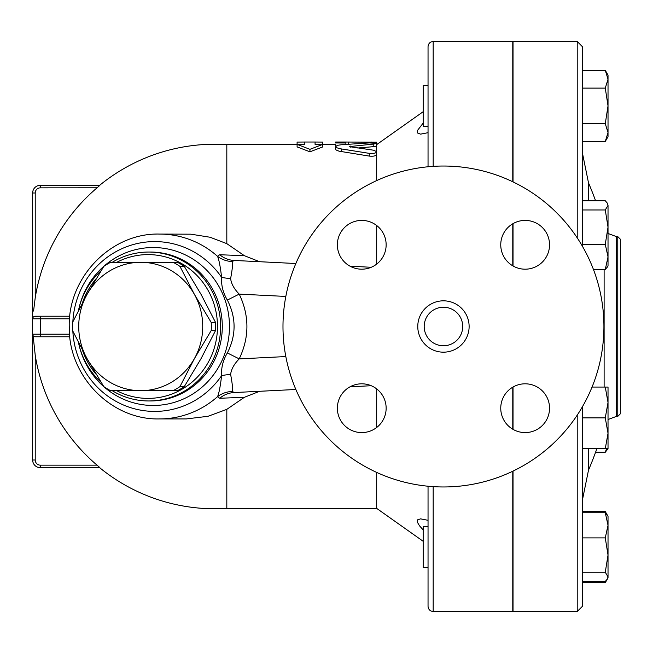 <?xml version="1.0" encoding="UTF-8"?>
<svg xmlns="http://www.w3.org/2000/svg" width="653" height="653" viewBox="0 0 653 653"><rect width="100%" height="100%" fill="white"/><g stroke="black" fill="none" stroke-linecap="round" stroke-linejoin="round"><path stroke-width="0.98" d="M603.919 326.5A160.467 160.467 0 0 1 363.215 465.467A160.467 160.467 0 0 1 363.215 187.533A160.467 160.467 0 0 1 603.919 326.5M361.754 220.412A24.39 24.39 0 0 1 386.143 244.802A24.39 24.39 0 0 1 361.754 269.191A24.39 24.39 0 0 1 337.364 244.802A24.39 24.39 0 0 1 361.754 220.412M337.364 408.198A24.39 24.39 0 0 1 361.754 383.809A24.39 24.39 0 0 1 386.143 408.198A24.39 24.39 0 0 1 361.754 432.588A24.39 24.39 0 0 1 337.364 408.198M525.151 432.588A24.39 24.39 0 0 1 500.753 408.198A24.39 24.39 0 0 1 525.151 383.809A24.39 24.39 0 0 1 549.54 408.198A24.39 24.39 0 0 1 525.151 432.588M549.54 244.802A24.39 24.39 0 0 1 525.151 269.191A24.39 24.39 0 0 1 500.753 244.802A24.39 24.39 0 0 1 525.151 220.412A24.39 24.39 0 0 1 549.54 244.802M513.029 242.239L512.768 241.12M577.219 415.137L577.219 611.494L513.029 611.494L513.029 471.099M513.029 181.901L513.029 41.506L577.219 41.506L577.219 237.863M513.029 265.967L513.029 223.636M513.029 429.364L513.029 387.033M462.708 326.5A19.255 19.255 0 0 1 433.821 343.176A19.255 19.255 0 0 1 433.821 309.824A19.255 19.255 0 0 1 462.708 326.5M469.123 326.5A25.671 25.671 0 0 1 430.613 348.735A25.671 25.671 0 0 1 430.613 304.265A25.671 25.671 0 0 1 469.123 326.5M99.917 185.289L40.355 185.289L99.917 185.289L97.036 187.852A181.999 181.999 0 0 0 35.221 297.792L33.564 311.057M173.151 390.69L140.73 390.69A64.19 62.002 -90 0 0 194.423 358.595L179.934 386.633A71.887 69.438 90 0 1 173.151 390.69L177.494 390.69A71.887 69.438 -90 0 0 184.277 386.633L201.067 358.595L215.555 330.557A71.887 69.438 -90 0 0 215.555 322.443L201.067 294.405L184.277 266.367A71.887 69.438 -90 0 0 177.494 262.31L173.151 262.31A71.887 69.438 90 0 1 179.934 266.367L194.423 294.405L211.205 322.443A71.887 69.438 90 0 1 211.205 330.557L194.423 358.595A64.19 62.002 -90 0 0 194.423 294.405A64.19 62.002 -90 0 0 140.73 262.31L173.151 262.31M103.819 386.633L87.037 358.595A64.19 62.002 -90 0 0 140.73 390.69L110.61 390.69A71.887 69.438 90 0 1 103.819 386.633M72.548 322.443L87.037 294.405A64.19 62.002 -90 0 0 87.037 358.595L72.548 330.557A71.887 69.438 90 0 1 72.548 322.443M110.61 262.31L140.73 262.31A64.19 62.002 -90 0 0 87.037 294.405L103.819 266.367A71.887 69.438 90 0 1 110.61 262.31M184.277 266.367L179.934 266.367M215.555 330.557L211.205 330.557M215.555 322.443L211.205 322.443M184.277 386.633L179.934 386.633M428.041 526.563L423.168 526.563L423.168 567.645L428.041 567.645M608.025 433.282L605.274 417.879L608.025 402.468L608.025 448.684L605.274 448.684L608.025 433.282L608.025 439.665M608.025 448.684L605.274 452.243L606.564 448.684M606.564 514.042L605.274 511.528L582.354 511.528M582.354 582.68L605.274 582.68L606.564 580.166M582.354 581.464L605.274 581.464L607.396 578.999L608.025 576.86L608.025 577.913L605.274 582.68M605.274 572.257L608.025 555.074L608.025 576.86L605.274 572.257L582.354 572.257M608.025 525.314L605.274 512.736L608.025 516.294L608.025 555.074L605.274 537.892L608.025 525.314M605.274 387.066L608.025 387.066L608.025 402.468L605.274 387.066L592.051 387.066M607.396 267.02L605.274 269.485L608.025 256.907L608.025 265.934L607.396 267.02M605.274 244.328L608.025 227.146L608.025 256.907L605.274 244.328L582.354 244.328M605.274 209.964L608.025 205.36L608.025 227.146L605.274 209.964L582.354 209.964M607.396 203.23L608.025 205.36L607.396 203.23L605.274 200.757L582.354 200.757M595.577 452.243L605.274 452.243M582.354 512.736L605.274 512.736M582.354 537.892L605.274 537.892M593.446 269.485L605.274 269.485M582.354 448.684L605.274 448.684M582.354 417.879L605.274 417.879M428.041 85.355L423.168 85.355L423.168 126.437L428.041 126.437M608.025 132.583L605.274 123.686L608.025 105.9L608.025 136.706L605.274 141.472L608.025 132.583M605.274 88.114L608.025 79.217L608.025 105.9L605.274 88.114L582.354 88.114M605.274 70.32L608.025 75.087L608.025 79.217L605.274 70.32L582.354 70.32M582.354 141.472L605.274 141.472M582.354 123.686L605.274 123.686M512.768 558.323L513.029 557.613M512.768 411.88L513.029 410.761M512.768 265.82L512.768 223.783M512.768 181.779L512.768 41.506L433.176 41.506C430.058 41.808 428.352 43.522 428.041 46.641L428.041 166.776M433.176 486.64L433.176 611.494L512.768 611.494L512.768 471.221M512.768 429.217L512.768 387.18M513.029 95.387L512.768 94.677M582.354 246.148L582.354 46.641L577.219 41.506M577.219 611.494L582.354 606.359L582.354 406.852M620.35 326.5L620.35 239.202L617.779 236.639L617.779 416.361L620.35 413.798L620.35 326.5M304.804 142.028L297.099 142.085L297.099 144.386L304.804 144.386L304.804 142.028L315.072 142.028L315.072 144.386L322.778 144.386L309.938 149.325L297.099 144.386L297.099 146.917L309.938 151.798L309.938 149.325M309.938 151.798L322.778 146.917L322.778 142.085L315.072 142.028M376.691 144.199L376.691 146.003L373.81 146.639L357.705 148.002M345.886 142.983L345.886 144.386L345.886 142.028L335.618 142.028L335.618 142.983L345.886 142.983L345.886 142.028L376.691 142.207L376.691 144.599L423.168 111.712M335.618 142.983L335.618 142.052M336.246 145.831L335.618 145.562M369.312 142.909L341.38 144.754L337.944 145.244L335.618 146.525L336.768 147.741L339.789 148.68L369.312 153.365C373.54 153.741 376.006 153.202 376.691 151.733L373.81 150.239L349.175 146.615L373.81 144.044L376.691 143.415L369.312 142.909M376.691 143.415L376.691 154.451C376.006 155.936 373.549 156.483 369.312 156.1L338.989 151.161L336.083 149.97L335.618 149.211M376.691 388.919L376.691 427.478M376.691 472.421L376.691 508.401L423.168 541.288M259.608 391.286L244.41 397.293L226.82 409.349L226.82 508.401L376.691 508.401M297.099 144.599L226.82 144.599L226.82 243.651L244.41 255.707L259.608 261.714M376.691 154.451L376.691 180.579M376.691 225.522L376.691 264.081M423.168 529.91L419.512 525.82L417.389 522.237L417.52 519.853L420.581 518.857L428.041 520.31M428.041 132.69L420.589 134.143L417.389 132.951L417.52 130.42L423.168 123.091M428.041 486.224L428.041 606.359C428.352 609.478 430.058 611.192 433.176 611.494M32.65 192.994L35.221 192.994A5.134 5.134 0 0 1 40.355 187.852L40.355 185.289A7.705 7.705 0 0 0 32.65 192.994L32.65 460.006A7.705 7.705 0 0 0 40.355 467.711L99.917 467.711L97.036 465.148L40.355 465.148A5.134 5.134 0 0 1 35.221 460.006L32.65 460.006A7.705 7.705 0 0 0 40.355 467.711L40.355 465.148M40.355 187.852L97.109 187.795M99.052 466.887L97.036 465.148A181.999 181.999 0 0 1 35.221 355.208L33.115 335.675M34.274 316.411L40.355 316.232L35.221 316.232A2.571 2.571 0 0 0 32.65 318.795A2.571 2.571 0 0 1 35.221 316.232M244.41 255.707L219.718 254.735L217.539 256.327A92.432 89.281 -90 0 0 159.43 234.068L190.896 234.182L210.111 237.251L226.82 243.651M226.82 409.349L208.013 416.296L186.227 418.932M69.585 334.205L32.65 334.205A2.571 2.571 0 0 0 35.221 336.768L40.355 336.768L34.813 336.736M32.65 318.795L40.355 318.795L40.355 336.768L69.83 336.768M69.83 316.232L40.355 316.232L40.355 318.795L69.585 318.795M219.718 398.265A25.671 24.683 -92.9 0 1 234.076 392.559L232.444 391.441A25.671 24.675 13.9 0 0 217.539 396.673L219.718 398.265L244.41 397.293M232.444 391.441C232.86 388.657 232.256 383.009 230.623 374.504A25.671 11.672 -2.4 0 0 221.604 375.655C220.379 386.184 219.024 393.196 217.539 396.673A92.432 89.281 -90 0 1 159.43 418.932L186.383 418.932M230.623 374.504C231.219 369.312 234.084 364.096 239.218 358.881L227.35 352.938C223.04 360.154 221.13 367.729 221.604 375.655A84.906 82.017 -90 0 1 196.129 399.799A84.906 82.017 -90 0 1 72.834 331.153M230.623 278.496A25.671 11.672 2.4 0 1 221.604 277.345C221.122 285.263 223.04 292.838 227.35 300.062L239.218 294.119C234.084 288.895 231.219 283.688 230.623 278.496C232.256 269.975 232.86 264.326 232.444 261.559A25.671 24.675 -13.9 0 1 217.539 256.327C219.016 259.78 220.371 266.791 221.604 277.345A84.906 82.017 -90 0 0 131.963 244.924A84.906 82.017 -90 0 0 72.834 321.847M232.444 261.559L234.076 260.441A25.671 24.683 92.9 0 1 219.718 254.735M227.35 300.062C236.313 317.685 236.313 335.316 227.35 352.938M234.076 392.559L295.858 389.482M350.081 386.78L371.239 385.727M371.239 267.273L350.081 266.22M295.858 263.518L234.076 260.441M78.466 342.531A74.458 71.92 -90 0 0 101.101 382.315M112.251 390.69A74.458 71.92 -90 0 0 148.704 400.958A74.458 71.92 -90 0 0 220.624 326.5A74.458 71.92 -90 0 0 148.704 252.042A74.458 71.92 -90 0 0 112.251 262.31M101.101 270.685A74.458 71.92 -90 0 0 78.466 310.469M82.507 302.706A71.887 69.438 90 0 1 96.162 278.709M116.765 262.31A71.887 69.438 90 0 1 217.482 326.5A71.887 69.438 90 0 1 116.765 390.69M96.162 374.291A71.887 69.438 90 0 1 82.507 350.294M582.354 500.337L588.492 470.193L588.492 448.684M588.492 200.757L588.492 182.807L582.354 152.663M604.115 269.485L604.115 387.066M608.025 419.536L616.481 416.361L616.481 236.639L617.779 236.639M348.449 142.052L348.449 144.191M371.557 142.052L371.557 142.852M345.886 142.509L345.886 144.386M373.81 144.044L373.81 146.639M341.38 148.949L341.38 151.618M350.62 146.092L350.62 147.137M369.312 153.365L369.312 156.1M433.176 166.36L433.176 41.506M35.221 297.792L35.221 192.994M35.221 460.006L35.221 355.208M285.818 356.562L239.218 358.881C249.479 337.291 249.479 315.709 239.218 294.119L285.818 296.438M79.029 344.964A78.972 76.279 -90 0 0 191.696 394.673A78.972 76.279 -90 0 0 198.675 263.102A78.972 76.279 -90 0 0 79.029 308.036M148.704 252.042L150.37 252.042A74.458 71.92 90 0 1 219.792 307.024A74.458 71.92 90 0 1 186.685 390.772A74.458 71.92 90 0 1 150.37 400.958L148.704 400.958M608.025 516.294L605.274 511.528M595.577 200.757A367.149 367.149 0 0 0 588.492 182.807M588.492 470.193A367.149 367.149 0 0 0 596.858 448.684M608.025 233.464L616.481 236.639M616.481 416.361L617.779 416.361M335.618 146.599L335.618 149.235M322.778 144.599L335.618 144.599M226.82 144.599A182.293 182.293 0 0 0 99.664 185.289M99.664 467.711A182.293 182.293 0 0 0 226.82 508.401M159.43 234.068C110.537 232.803 67.308 278.186 69.283 327.773C68.696 376.463 111.451 420.132 159.43 418.932"/></g></svg>
